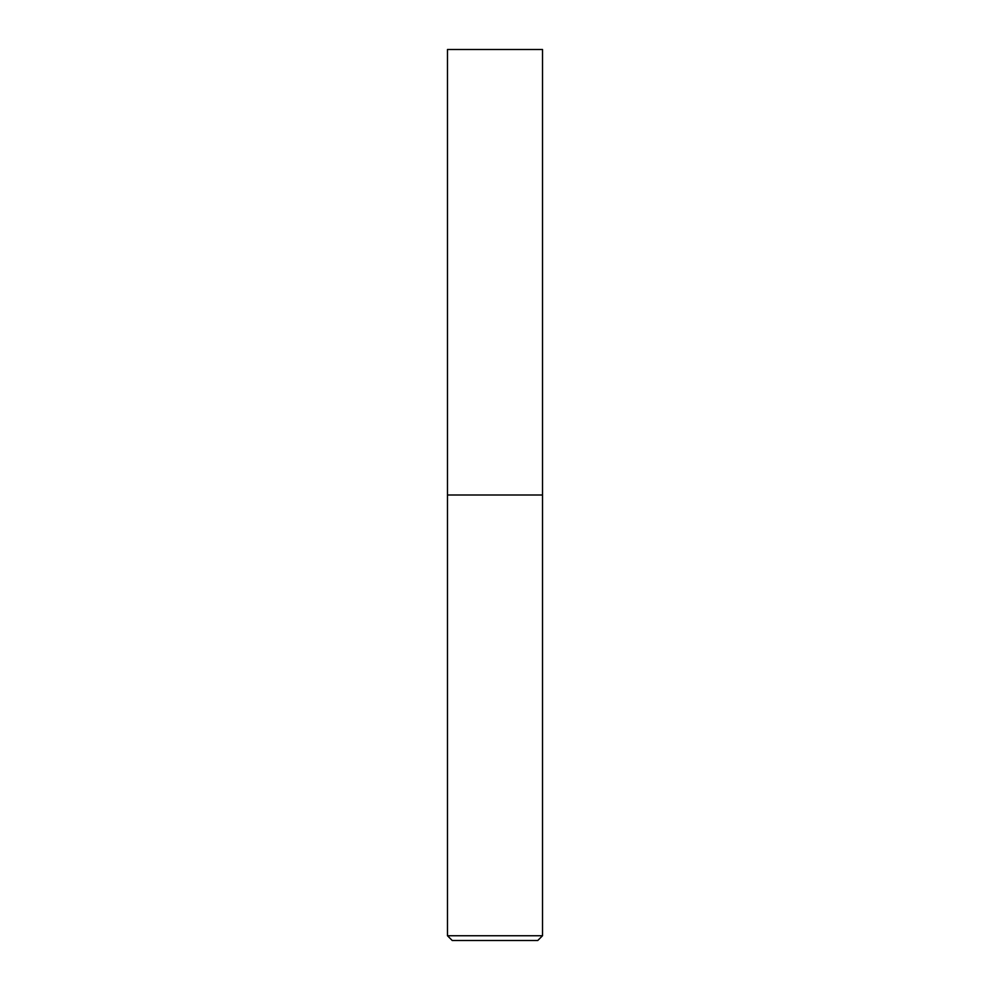 <?xml version="1.0" encoding="UTF-8"?>
<svg xmlns="http://www.w3.org/2000/svg" width="990" height="990" viewBox="0 0 990 990"><rect width="100%" height="100%" fill="white"/><g stroke="black" fill="none" stroke-linecap="round" stroke-linejoin="round"><path stroke-width="1.49" d="M542.52 935.748L542.52 49.5L447.48 49.5L447.48 935.748L452.232 940.5L537.768 940.5L542.52 935.748L447.48 935.748M447.48 495L542.52 495L447.48 495"/></g></svg>

